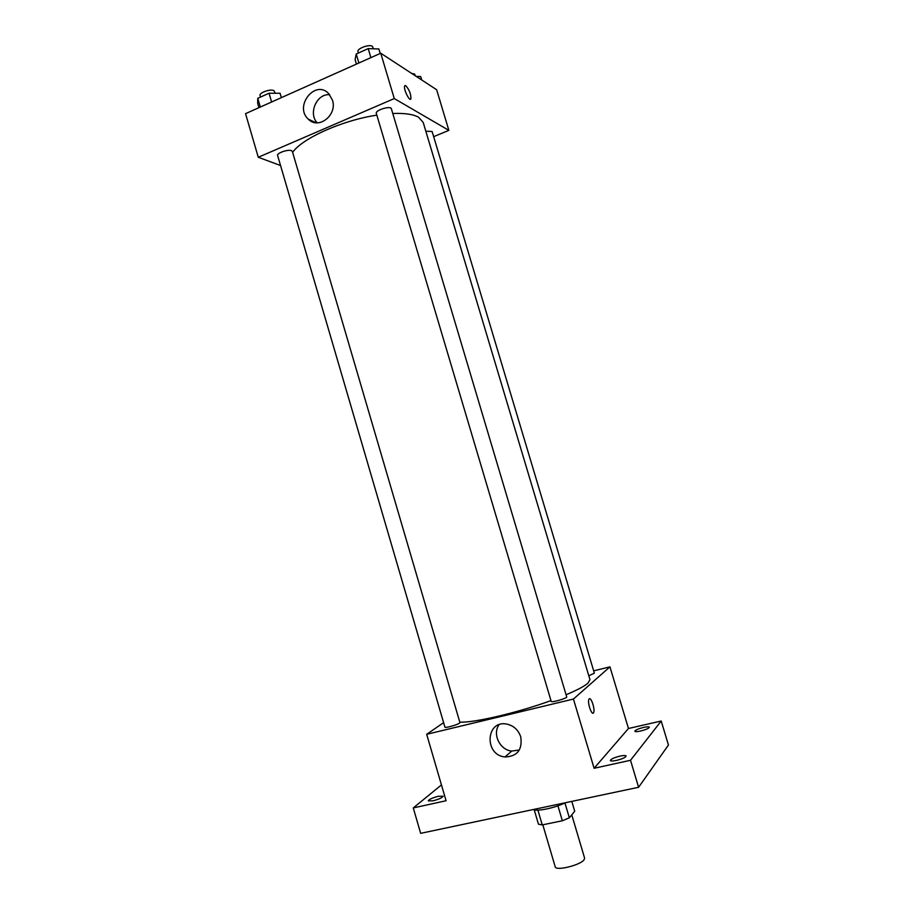 <?xml version="1.0" encoding="UTF-8"?>
<svg xmlns="http://www.w3.org/2000/svg" width="914" height="914" viewBox="0 0 914 914"><rect width="100%" height="100%" fill="white"/><g stroke="black" fill="none" stroke-linecap="round" stroke-linejoin="round"><path stroke-width="1.37" d="M542.802 824.794L555.209 866.78C555.632 871.316 580.95 865.067 584.183 859.606L584.594 858.075L571.764 814.854M557.917 805.828L562.35 820.761L542.265 824.908L538.46 824.2L534.21 809.793M571.798 801.395L574.723 811.255L569.342 817.802L562.35 820.761M564.932 802.949L569.342 817.802M565.275 802.778C555.244 807.885 536.747 811.769 533.456 809.496M537.9 810.135L542.265 824.908M593.677 670.853L609.946 666.843L628.466 728.492L661.21 721.02L668.454 745.024L638.6 787.274L420.657 833.34L413.277 807.93L441.451 784.909M643.547 727.418C646.975 726.687 648.906 726.607 649.328 727.201C648.86 728.389 645.935 729.669 640.565 731.04C637.138 731.771 635.219 731.851 634.807 731.257C635.299 730.069 638.212 728.789 643.547 727.418M619.989 756.118C623.622 755.364 625.667 755.341 626.124 756.027C625.599 757.455 622.377 758.917 616.47 760.414C612.837 761.156 610.803 761.191 610.369 760.494C610.906 759.077 614.105 757.615 619.989 756.118M628.466 728.492L594.1 768.274L630.511 760.288L638.6 787.274M661.21 721.02L630.511 760.288M609.946 666.843L573.444 699.05L594.1 768.274M573.444 699.05L426.678 734.308L446.066 800.744L413.277 807.93M520.763 736.901C522.534 749.766 517.29 756.449 505.008 756.963C483.849 755.124 485.86 719.547 506.916 724.116C513.759 725.716 518.375 729.978 520.763 736.901M438.389 796.277L443.119 796.208C442.376 797.705 438.994 799.236 432.962 800.813L428.255 800.881C429.02 799.373 432.391 797.842 438.389 796.277M566.063 694.766C577.042 690.15 584.32 686.3 587.908 683.204L589.976 679.673L423.205 122.442L418.589 117.243C413.288 114.273 404.685 113.016 392.78 113.496M459.788 722.14C473.875 722.963 517.804 712.714 550.971 700.604M426.678 734.308L443.621 722.643M459.456 723.134L459.913 722.551L292.366 151.438L291.532 150.684C288.218 149.073 276.496 153.141 277.616 155.506L444.924 727.121C444.855 728.344 457.091 724.996 459.456 723.134M588.81 675.766L594.363 673.15L432.116 131.513L425.821 131.193M566.703 696.891C567.525 698.216 551.245 702.957 551.211 701.404L376.317 113.359C374.969 110.251 390.781 105.407 391.363 108.743L566.703 696.891M589.176 698.913C591.13 696.651 595.38 709.904 593.597 712.692C591.929 716.382 587.039 702.249 588.947 699.221L589.176 698.913M589.461 698.742C591.609 697.862 595.254 710.144 593.597 712.692L593.072 713.16M519.369 749.983L511.76 751.057C499.889 750.097 492.178 734.079 499.044 724.745M292.64 152.364C302.066 138.38 342.487 120.225 376.854 115.153M433.659 136.666L448.854 130.359L394.277 98.563L258.274 157.265L280.552 165.537M258.274 157.265L245.546 113.644L380.75 53.229L436.652 89.732L448.854 130.359M380.75 53.229L394.277 98.563M332.433 100.06C337.609 115.061 318.518 130.039 308.338 119.186C293.748 106.378 315.319 79.027 328.709 93.628L332.433 100.06M405.028 85.55L405.805 85.71C409.301 89.732 411.003 94.108 410.923 98.826C409.712 102.219 403.154 88.704 404.673 85.939L405.816 85.71C409.301 89.732 411.003 94.108 410.912 98.826L410.569 99.215M317.215 122.83C307.995 113.347 316.792 93.342 329.68 94.713M380.224 53.458L378.887 48.979L368.205 48.613L356.22 54.006L355.1 59.639L356.414 64.094M368.205 48.613L370.89 57.628M356.22 54.006L358.894 62.997M358.379 53.035L357.98 51.698C356.631 48.671 369.313 43.906 372.364 46.317L373.495 48.796M281.352 97.638L280.072 93.274L269.047 93.228L257.771 98.301L257.668 103.328L258.936 107.658M269.047 93.228L271.618 101.991M257.771 98.301L260.319 107.041M260.513 97.067L260.067 95.524C258.845 92.794 270.498 88.647 273.903 90.623L275.297 93.251M421.708 79.975L420.657 76.502L416.281 76.422M411.814 73.508L414.579 74L415.447 75.885M511.76 751.057L505.008 756.963M316.016 122.762L308.338 119.186"/></g></svg>
